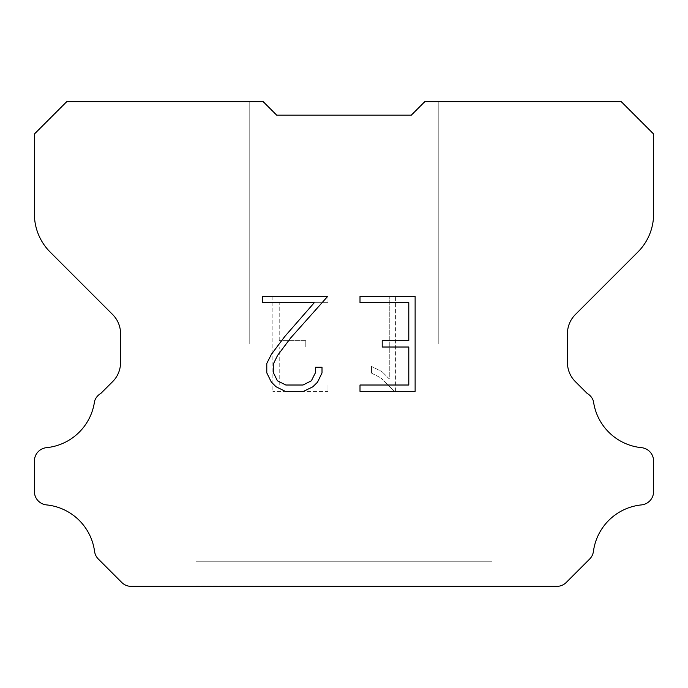 <?xml version="1.0" encoding="UTF-8"?>
<svg xmlns="http://www.w3.org/2000/svg" width="688" height="688" viewBox="0 0 688 688"><rect width="100%" height="100%" fill="white"/><g stroke="black" fill="none" stroke-linecap="round" stroke-linejoin="round"><path stroke-width="0.52" stroke-dasharray="3.44 2.58" d="M438.23 101.704L424.763 101.704L411.304 115.163L276.696 115.163L263.237 101.704L249.77 101.704L249.77 344L438.23 344L249.77 344L438.23 344L438.23 101.704L424.763 101.704L411.304 115.163L276.696 115.163L263.237 101.704L249.77 101.704L249.77 344L438.23 344L249.77 344L438.23 344L438.23 101.704L424.763 101.704L411.304 115.163L276.696 115.163L263.237 101.704L249.77 101.704L249.77 344L438.23 344L249.77 344L438.23 344L438.23 101.704L424.763 101.704L411.304 115.163L276.696 115.163L263.237 101.704L249.77 101.704L249.77 344L438.23 344L249.77 344L438.23 344L438.23 101.704L424.763 101.704L411.304 115.163L276.696 115.163L263.237 101.704L249.77 101.704L249.77 344L438.23 344L249.77 344L438.23 344L438.23 101.704L424.763 101.704L411.304 115.163L276.696 115.163L263.237 101.704L249.77 101.704L249.77 344L438.23 344L249.77 344L438.23 344L438.23 101.704L424.763 101.704L411.304 115.163L276.696 115.163L263.237 101.704L249.77 101.704L249.77 344L438.23 344L249.77 344L438.23 344L438.23 101.704L424.763 101.704L411.304 115.163L276.696 115.163L263.237 101.704L249.77 101.704L249.77 344L438.23 344L249.77 344L438.23 344L438.23 101.704L424.763 101.704L411.304 115.163L276.696 115.163L263.237 101.704L249.77 101.704L249.77 344L438.23 344L249.77 344L438.23 344L438.23 101.704L424.763 101.704L411.304 115.163L276.696 115.163L263.237 101.704L249.77 101.704L249.77 344L438.23 344L249.77 344L438.23 344L438.23 101.704L424.763 101.704L411.304 115.163L276.696 115.163L263.237 101.704L249.77 101.704L249.77 344L438.23 344L249.77 344L438.23 344L438.23 101.704L424.763 101.704L411.304 115.163L276.696 115.163L263.237 101.704L249.77 101.704L249.77 344L438.23 344L249.77 344L438.23 344L438.23 101.704L424.763 101.704L411.304 115.163L276.696 115.163L263.237 101.704L249.77 101.704L249.77 344L438.23 344L249.77 344L438.23 344L438.23 101.704L424.763 101.704L411.304 115.163L276.696 115.163L263.237 101.704L249.77 101.704L249.77 344L438.23 344L249.77 344L438.23 344L438.23 101.704L424.763 101.704L411.304 115.163L276.696 115.163L263.237 101.704L249.77 101.704L249.77 344L438.23 344L249.77 344L438.23 344L438.23 101.704L424.763 101.704L411.304 115.163L276.696 115.163L263.237 101.704L249.77 101.704L249.77 344L438.23 344L249.77 344L438.23 344L438.23 101.704L424.763 101.704L411.304 115.163L276.696 115.163L263.237 101.704L249.77 101.704L249.77 344L438.23 344L438.23 101.704L424.763 101.704L411.304 115.163L276.696 115.163L263.237 101.704L249.77 101.704L249.77 344L438.23 344L438.23 101.704L424.763 101.704L411.304 115.163L276.696 115.163L263.237 101.704L249.77 101.704L249.77 344L438.23 344L438.23 101.704L424.763 101.704L411.304 115.163L276.696 115.163L263.237 101.704L249.77 101.704L249.77 344L438.23 344L438.23 101.704L424.763 101.704L411.304 115.163L276.696 115.163L263.237 101.704L249.77 101.704L249.77 344L438.23 344L438.23 101.704L424.763 101.704L411.304 115.163L276.696 115.163L263.237 101.704L249.77 101.704L249.77 344L438.23 344L438.23 101.704L424.763 101.704L411.304 115.163L276.696 115.163L263.237 101.704L249.77 101.704L249.77 344L438.23 344L438.23 101.704L424.763 101.704L411.304 115.163L276.696 115.163L263.237 101.704L249.77 101.704L249.77 344L438.23 344L438.23 101.704L424.763 101.704L411.304 115.163L276.696 115.163L263.237 101.704L249.77 101.704L249.77 344L438.23 344L438.23 101.704L424.763 101.704L411.304 115.163L276.696 115.163L263.237 101.704L249.77 101.704L249.77 344L438.23 344L438.23 101.704L424.763 101.704L411.304 115.163L276.696 115.163L263.237 101.704L249.77 101.704L249.77 344L438.23 344L438.23 101.704L424.763 101.704L411.304 115.163L276.696 115.163L263.237 101.704L249.77 101.704L249.77 344L438.23 344L438.23 101.704L424.763 101.704L411.304 115.163L276.696 115.163L263.237 101.704L249.77 101.704L249.77 344L438.23 344L438.23 101.704L424.763 101.704L411.304 115.163L276.696 115.163L263.237 101.704L249.77 101.704L249.77 344L438.23 344L438.23 101.704L424.763 101.704L411.304 115.163L276.696 115.163L263.237 101.704L249.77 101.704L249.77 344L438.23 344L438.23 101.704L424.763 101.704L411.304 115.163L276.696 115.163L263.237 101.704L249.77 101.704L249.77 344L438.23 344L438.23 101.704L424.763 101.704L411.304 115.163L276.696 115.163L263.237 101.704L66.71 101.704L34.4 134.014L34.4 214.011A53.845 53.845 0 0 0 50.172 252.083L112.669 314.579A26.918 26.918 0 0 1 120.546 333.611L120.546 362.567A26.918 26.918 0 0 1 112.669 381.608L100.783 393.484A13.459 13.459 0 0 0 94.557 401.224A53.845 53.845 0 0 1 46.526 447.664A13.459 13.459 0 0 0 34.4 461.063L34.4 491.507A13.459 13.459 0 0 0 46.526 504.906A53.845 53.845 0 0 1 94.557 551.355A13.459 13.459 0 0 0 98.384 559.086L121.733 582.435A13.459 13.459 0 0 0 129.74 586.296L558.26 586.296A13.459 13.459 0 0 0 566.267 582.435L589.616 559.086A13.459 13.459 0 0 0 593.443 551.355A53.845 53.845 0 0 1 641.474 504.906A13.459 13.459 0 0 0 653.6 491.507L653.6 461.063A13.459 13.459 0 0 0 641.474 447.664A53.845 53.845 0 0 1 593.443 401.224A13.459 13.459 0 0 0 587.217 393.484L575.331 381.608A26.918 26.918 0 0 1 567.454 362.567L567.454 333.611A26.918 26.918 0 0 1 575.331 314.579L637.828 252.083A53.845 53.845 0 0 0 653.6 214.011L653.6 134.014L621.29 101.704L438.23 101.704M195.934 586.03L492.066 586.296L195.934 586.03M492.066 344L195.934 344L195.934 561.795L492.066 561.795L195.934 561.795L492.066 561.795L492.066 344L195.934 344L195.934 561.795L492.066 561.795L195.934 561.795L492.066 561.795L492.066 344L195.934 344L195.934 561.795L492.066 561.795L195.934 561.795L492.066 561.795L492.066 344L195.934 344L195.934 561.795L492.066 561.795L195.934 561.795L492.066 561.795L492.066 344L195.934 344L195.934 561.795L492.066 561.795L195.934 561.795L492.066 561.795L492.066 344L195.934 344L195.934 561.795L492.066 561.795L195.934 561.795L492.066 561.795L492.066 344L195.934 344L195.934 561.795L492.066 561.795L195.934 561.795L492.066 561.795L492.066 344L195.934 344L195.934 561.795L492.066 561.795L195.934 561.795L492.066 561.795L492.066 344L195.934 344L195.934 561.795L492.066 561.795L195.934 561.795L492.066 561.795L492.066 344L195.934 344L195.934 561.795L492.066 561.795L195.934 561.795L492.066 561.795L492.066 344L195.934 344L195.934 561.795L492.066 561.795L195.934 561.795L492.066 561.795L492.066 344L195.934 344L195.934 561.795L492.066 561.795L195.934 561.795L492.066 561.795L492.066 344L195.934 344L195.934 561.795L492.066 561.795L195.934 561.795L492.066 561.795L492.066 344L195.934 344L195.934 561.795L492.066 561.795L195.934 561.795L492.066 561.795L492.066 344L195.934 344L195.934 561.795L492.066 561.795L195.934 561.795L492.066 561.795L492.066 344L195.934 344L195.934 561.795L492.066 561.795L195.934 561.795L492.066 561.795L492.066 344L195.934 344L195.934 561.795L492.066 561.795L492.066 344L195.934 344L195.934 561.795L492.066 561.795L492.066 344L195.934 344L195.934 561.795L492.066 561.795L492.066 344L195.934 344L195.934 561.795L492.066 561.795L492.066 344L195.934 344L195.934 561.795L492.066 561.795L492.066 344L195.934 344L195.934 561.795L492.066 561.795L492.066 344L195.934 344L195.934 561.795L492.066 561.795L492.066 344L195.934 344L195.934 561.795L492.066 561.795L492.066 344L195.934 344L195.934 561.795L492.066 561.795L492.066 344L195.934 344L195.934 561.795L492.066 561.795L492.066 344L195.934 344L195.934 561.795L492.066 561.795L492.066 344L195.934 344L195.934 561.795L492.066 561.795L492.066 344L195.934 344L195.934 561.795L492.066 561.795L492.066 344L195.934 344L195.934 561.795L492.066 561.795L492.066 344L195.934 344L195.934 561.795L492.066 561.795L492.066 344L195.934 344L195.934 561.795L492.066 561.795L492.066 344L195.934 344L492.066 344M408.792 347.019L408.792 385.013L360.005 385.013L360.005 391.343L415.122 391.343L415.122 296.365L360.005 296.365L360.005 302.694L408.792 302.694L408.792 340.689L382.201 340.689L382.201 347.019L408.792 347.019M322.01 372.956L322.01 367.263L315.577 367.263L315.577 372.457L311.372 380.799L303.021 385.013L285.83 385.013L277.419 380.817L273.282 372.457L273.282 364.124L277.548 355.455L290.714 337.903L327.694 296.365L262.395 296.365L262.395 302.694L314.278 302.694L284.78 336.501L271.364 354.372L266.789 363.462L266.789 372.862L271.364 382.132L276.06 386.768L285.279 391.343L303.52 391.343L312.791 386.837L317.495 382.227L322.01 372.956M279.208 385.013L279.208 347.019L279.208 385.013L327.995 385.013L279.208 385.013M279.208 347.019L305.799 347.019L279.208 347.019M305.799 347.019L305.799 340.689L305.799 347.019M305.799 340.689L279.208 340.689L305.799 340.689M279.208 340.689L279.208 302.694L279.208 340.689M279.208 302.694L327.995 302.694L279.208 302.694M327.995 302.694L327.995 296.365L327.995 302.694M327.995 391.343L327.995 385.013L327.995 391.343L272.878 391.343L327.995 391.343M272.878 296.365L272.878 391.343L272.878 296.365L327.995 296.365L272.878 296.365M371.511 366.463L371.511 373.128L371.511 366.463L382.029 371.649L371.511 366.463M371.511 373.128L380.791 377.824L371.511 373.128M380.791 377.824L394.258 391.223L380.791 377.824M394.258 391.223L395.591 391.223L394.258 391.223M395.591 391.223L395.591 296.244L395.591 391.223M389.262 378.942L382.029 371.649L389.262 378.942L389.262 296.244L389.262 378.942M395.591 296.244L389.262 296.244L395.591 296.244M249.77 101.704L263.237 101.704L276.696 115.163L263.237 101.704L276.696 115.163L263.237 101.704L276.696 115.163L263.237 101.704L276.696 115.163L263.237 101.704L276.696 115.163L263.237 101.704L276.696 115.163L263.237 101.704L276.696 115.163L263.237 101.704L276.696 115.163L263.237 101.704L276.696 115.163L263.237 101.704L276.696 115.163L263.237 101.704L276.696 115.163L263.237 101.704L276.696 115.163L263.237 101.704L276.696 115.163L263.237 101.704L276.696 115.163L263.237 101.704L276.696 115.163L263.237 101.704L276.696 115.163L263.237 101.704L249.77 101.704M411.304 115.163L424.763 101.704L411.304 115.163M492.066 586.296L195.934 586.296L492.066 586.296"/><path stroke-width="1.03" d="M408.792 385.013L408.792 347.019L382.201 347.019L382.201 340.689L408.792 340.689L408.792 302.694L360.005 302.694L360.005 296.365L415.122 296.365L415.122 391.343L360.005 391.343L360.005 385.013L408.792 385.013M322.01 367.263L322.01 372.956L317.495 382.227L312.791 386.837L303.52 391.343L285.279 391.343L276.06 386.768L271.364 382.132L266.789 372.862L266.789 363.462L271.364 354.372L284.78 336.501L314.278 302.694L262.395 302.694L262.395 296.365L327.694 296.365L290.714 337.903L277.548 355.455L273.282 364.124L273.282 372.457L277.419 380.817L285.83 385.013L303.021 385.013L311.372 380.799L315.577 372.457L315.577 367.263L322.01 367.263M411.304 115.163L424.763 101.704L621.29 101.704L653.6 134.014L653.6 214.011A53.845 53.845 0 0 1 637.828 252.083L575.331 314.579A26.918 26.918 0 0 0 567.454 333.611L567.454 362.567A26.918 26.918 0 0 0 575.331 381.608L587.217 393.484A13.459 13.459 0 0 1 593.443 401.224A53.845 53.845 0 0 0 641.474 447.664A13.459 13.459 0 0 1 653.6 461.063L653.6 491.507A13.459 13.459 0 0 1 641.474 504.906A53.845 53.845 0 0 0 593.443 551.355A13.459 13.459 0 0 1 589.616 559.086L566.267 582.435A13.459 13.459 0 0 1 558.26 586.296L129.74 586.296A13.459 13.459 0 0 1 121.733 582.435L98.384 559.086A13.459 13.459 0 0 1 94.557 551.355A53.845 53.845 0 0 0 46.526 504.906A13.459 13.459 0 0 1 34.4 491.507L34.4 461.063A13.459 13.459 0 0 1 46.526 447.664A53.845 53.845 0 0 0 94.557 401.224A13.459 13.459 0 0 1 100.783 393.484L112.669 381.608A26.918 26.918 0 0 0 120.546 362.567L120.546 333.611A26.918 26.918 0 0 0 112.669 314.579L50.172 252.083A53.845 53.845 0 0 1 34.4 214.011L34.4 134.014L66.71 101.704L263.237 101.704L276.696 115.163L411.304 115.163"/></g></svg>
